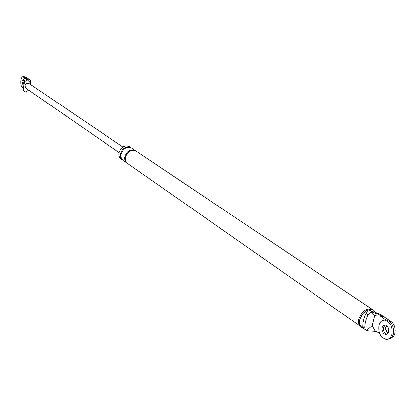 <?xml version="1.0" encoding="UTF-8"?>
<svg xmlns="http://www.w3.org/2000/svg" width="416" height="416" viewBox="0 0 416 416"><rect width="100%" height="100%" fill="white"/><g stroke="black" fill="none" stroke-linecap="round" stroke-linejoin="round"><path stroke-width="0.62" d="M387.899 339.217C390.536 339.076 392.335 337.355 393.297 334.053C394.103 326.591 391.747 321.911 386.235 320.024L384.394 320.195M383.536 327.392C383.126 331.006 384.259 333.336 386.942 334.376C384.259 333.336 383.126 331.006 383.536 327.392L385.221 325.031L383.536 327.392M378.929 325.411C378.128 332.831 380.489 337.501 386.012 339.409C388.877 339.518 390.837 337.808 391.888 334.266C392.688 326.799 390.338 322.114 384.826 320.221C381.924 320.117 379.959 321.849 378.929 325.411M388.612 332.03C389.012 328.302 387.837 325.962 385.081 325.01L383.256 325.614L382.132 327.6C381.732 331.318 382.912 333.653 385.668 334.604L387.488 334.006L388.612 332.03M387.936 333.518C386.043 331.916 385.325 329.768 385.778 327.064L386.469 325.556L385.778 327.064C385.325 329.768 386.043 331.916 387.936 333.518M388.076 333.31C386.329 331.666 385.679 329.566 386.126 327.012L386.677 325.712M26.192 79.357L24.102 76.586M23.036 81.474L23.218 83.923L23.036 81.474L23.66 79.69L23.036 81.474M25.241 79.721L23.28 76.57C22.09 76.617 21.294 77.99 20.888 80.694C20.644 84.568 21.31 86.949 22.885 87.844M24.175 80.933L23.197 79.394L22.006 81.453L23.02 85.036M385.965 320.06L380.952 316.696L383.193 316.384L380.24 314.408L370.718 310.716L373.542 312.619L371.155 311.906L374.733 315.474L379.319 314.855L373.542 312.619M380.952 316.696L379.33 314.865L383.193 316.384L390.946 321.578C396.261 324.745 396.573 336.284 391.383 337.678M375.237 331.339L372.242 325.588L366.631 330.413L369.023 331.027L375.237 331.339L377.166 331.942L379.678 333.684M366.631 330.413L363.636 328.692L362.794 326.841C362.731 322.556 363.813 318.089 366.049 313.44L368.056 314.808L371.155 311.906M365.628 330.086L364.785 328.229C364.728 323.939 365.82 319.462 368.056 314.808M370.718 310.716L369.86 310.419L368.342 310.903L366.049 313.44M374.733 315.474L372.242 325.588M363.095 328.084L361.582 327.392C359.596 325.848 358.977 323.326 359.726 319.831C363.074 311.501 367.682 308.209 373.552 309.962L375.435 312.541M362.97 327.813C360.095 326.685 359.076 324.017 359.902 319.805C361.66 311.158 373.079 305.718 375.175 312.442M361.582 327.392L360.651 326.747C358.67 325.198 358.051 322.676 358.795 319.186C362.138 310.861 366.74 307.58 372.611 309.332L373.552 309.962M122.954 160.212L121.17 158.985C119.387 157.622 118.654 155.641 118.971 153.041C121.02 146.988 124.556 144.882 129.589 146.723L131.362 147.935M359.627 325.744L127.644 163.509C125.856 162.141 125.122 160.15 125.445 157.524C127.525 151.414 131.092 149.276 136.152 151.122L371.285 308.724M127.338 163.275L126.989 163.056C125.2 161.689 124.467 159.692 124.79 157.071C126.864 150.966 130.432 148.834 135.491 150.68L135.803 150.909M122.616 159.994C120.832 158.631 120.099 156.65 120.416 154.045C122.47 147.976 126.017 145.865 131.056 147.706M126.989 163.056L123.261 160.446C121.477 159.084 120.739 157.097 121.061 154.492C123.115 148.418 126.667 146.302 131.706 148.143L135.491 150.68M29.219 81.453L30.81 81.843L30.186 79.903L27.44 79.856L29.219 81.453L28.98 83.424L122.845 147.051M30.789 82.04L30.467 84.412M27.638 79.82L26.614 79.128L24.144 81.006L23.322 83.47L22.88 86.627L23.093 89.726L24.664 91.582L23.821 90.23L23.613 88.384L23.91 84.599L24.872 81.505L24.144 81.006M26.614 79.128L29.125 79.191L26.4 77.366L25.23 77.173M28.616 90.069L25.979 91.941L24.664 91.582M27.461 79.16L25.735 77.995M27.633 79.165L29.125 79.191L30.186 79.903M27.747 79.17L28.153 79.18M27.44 79.856L24.872 81.505M119.054 152.589L26.005 88.265L25.017 85.883C25.652 83.684 26.978 82.862 28.98 83.424M362.794 326.841L364.785 328.229M389.808 321.74L390.946 321.578M25.36 77.345L26.4 77.366M23.821 90.23L23.093 89.726M28.127 90.412L28.205 89.783M386.823 334.428L385.668 334.604M386.235 320.024L384.826 320.221M24.315 76.591L23.28 76.57"/></g></svg>
